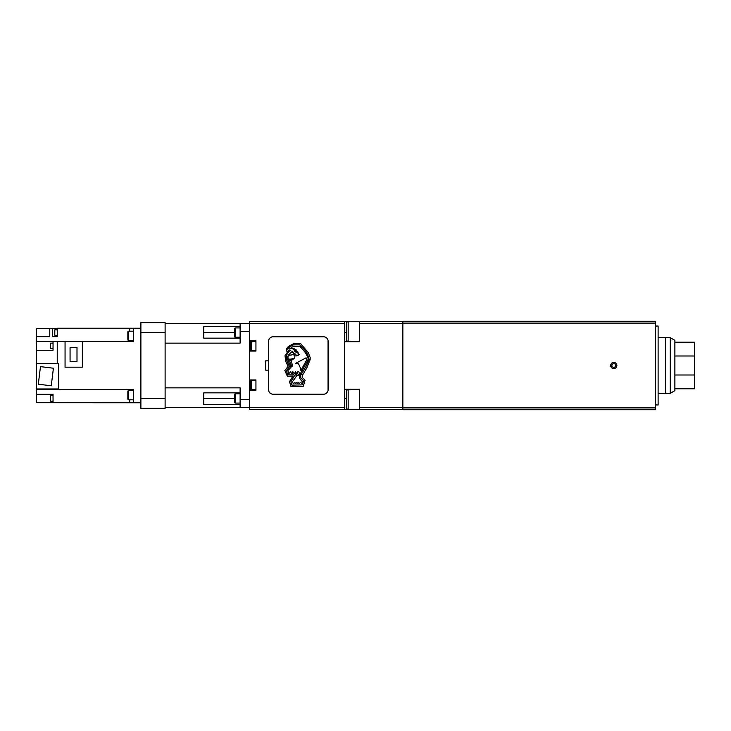 <?xml version="1.0" encoding="UTF-8"?>
<svg xmlns="http://www.w3.org/2000/svg" width="731" height="731" viewBox="0 0 731 731"><rect width="100%" height="100%" fill="white"/><g stroke="black" fill="none" stroke-linecap="round" stroke-linejoin="round"><path stroke-width="1.1" d="M613.775 362.412A3.088 3.088 0 0 0 610.677 365.5A3.088 3.088 0 0 0 613.775 368.588A3.088 3.088 0 0 0 616.863 365.5A3.088 3.088 0 0 0 613.775 362.412M359.35 389.724L348.175 389.724A1.864 1.864 0 0 0 346.311 391.588L346.311 407.423A1.864 1.864 0 0 0 348.175 409.287L359.35 409.287M359.35 321.713L348.175 321.713A1.864 1.864 0 0 0 346.311 323.577L346.311 339.412A1.864 1.864 0 0 0 348.175 341.276L359.35 341.276M346.311 328.265L346.311 337.95M344.447 409.515L249.426 409.515L249.426 390.19L255.941 390.19L255.941 379.937L249.426 379.937L249.426 351.063L255.941 351.063L255.941 340.81L249.426 340.81L249.426 321.485L344.447 321.485L344.447 409.515L359.35 409.515L359.35 389.257L344.447 389.257L344.447 341.743L359.35 341.743L359.35 321.485L402.854 321.485M344.447 321.485L359.35 321.485M359.35 323.349L402.854 323.349M359.35 409.515L402.854 409.515M359.35 407.651L402.854 407.651M611.911 364.422L611.911 366.578L613.775 367.647L615.639 366.578L615.639 364.422L613.775 363.353L611.911 364.422M402.854 323.111L402.854 321.247L655.323 321.247L655.323 323.111L402.854 323.111L402.854 409.753L655.323 409.753L655.323 407.889L402.854 407.889M655.323 323.111L655.323 407.889M658.119 326.053L655.323 326.053L658.119 326.053L658.119 404.947L655.323 404.947M291.897 354.937A2.184 2.184 0 0 0 291.715 354.946A8.059 8.059 0 0 0 289.312 355.348A0.768 0.768 0 0 1 288.425 355.074L292.418 351.264L292.482 352.607L293.588 352.388L293.204 353.311L294.556 353.292L294.355 354.398L295.233 353.914L295.132 355.047L296.475 355.047L296.146 355.979L296.978 355.038L297.727 355.695L299.18 354.471L298.038 354.06L298.55 353.311L295.964 352.452L298.065 352.342L297.819 351.849L293.963 351.026L296.658 350.094L292.82 348.961L294.145 348.605L292.537 348.276L289.266 349.126L292.537 346.841L299.619 346.101L304.928 352.05L307.331 356.189L308.363 359.314L299.381 375.442L299.737 378.53L302.607 382.066L301.583 383.473L300.605 382.395L299.143 383.565L298.12 382.404L297.179 383.647L296.21 382.404L295.306 383.702L294.748 382.395L293.323 383.775L292.455 381.756L296.53 376.017L295.123 374.245L295.434 373.011L297.426 375.341L298.449 375.177L299.491 373.258L298.55 371.412L297.956 371.43L297.362 373.313L296.649 373.313L295.388 371.494L294.703 373.422L294.026 373.422L292.793 371.595L292.162 373.495L291.514 373.541L290.774 371.65L288.9 373.614L287.776 370.663L291.002 367.355L287.758 359.716L287.767 356.125A1.974 1.974 0 0 0 288.087 356.326A4.752 4.752 0 0 0 289.586 360.849L291.861 366.66L292.729 365.683L290.865 360.484A6.04 6.04 0 0 0 293.789 358.629A1.855 1.855 0 0 0 291.897 354.937M289.138 359.131L289.138 359.131A8.525 8.525 0 0 0 292.756 358.601L292.848 358.757A4.788 4.788 0 0 1 290.417 360.008A1.462 1.462 0 0 1 289.056 359.268L289.138 359.131M255.941 341.276L251.281 341.276A0.932 0.932 0 0 0 250.349 342.209L250.349 349.665A0.932 0.932 0 0 0 251.281 350.597L255.941 350.597M255.941 380.403L251.281 380.403A0.932 0.932 0 0 0 250.349 381.335L250.349 388.791A0.932 0.932 0 0 0 251.281 389.724L255.941 389.724M309.14 359.35L307.888 355.111L305.512 350.789L299.82 344.794L293.369 344.886L288.946 347.389L287.228 349.528L288.59 350.368L290.774 350.423L288.836 351.483L286.26 355.613L286.927 361.123L289.558 366.807L286.26 370.663L287.923 374.884L293.725 374.866L294.456 375.752L290.874 381.719L291.916 385.146L302.131 384.881L303.667 380.833L300.816 377.89L300.733 375.286L306.024 366.459L309.14 359.35M290.929 386.489L289.522 381.619L292.948 376.063L287.393 376.273L284.852 370.507L288.023 366.405L285.657 361.224L285.017 355.668L287.813 351.593L286.917 351.437L286.205 349.062L288.334 346.476L293.524 343.725L300.523 343.524L308.363 352.762L310.182 357.532L310.154 359.661L306.856 367.812L302.342 375.442L302.716 377.9L305.092 380.211L303.228 386.334L290.929 386.489M268.524 360.84L268.524 389.586A4.66 4.66 0 0 0 273.175 394.237L323.486 394.237A4.66 4.66 0 0 0 328.146 389.586L328.146 341.414A4.66 4.66 0 0 0 323.486 336.763L273.175 336.763A4.66 4.66 0 0 0 268.524 341.414L268.524 360.84L265.728 360.84L265.728 370.16L268.524 370.16M324.144 336.808L272.517 336.808M328.045 390.509L328.045 340.491M272.517 394.192L324.144 394.192M249.426 407.651L344.447 407.651M249.426 323.349L344.447 323.349M300.267 367.684L300.889 370.453L307.029 359.268L306.07 357.825L295.653 363.344L298.303 363.362L300.267 367.684M240.106 403.092L235.446 403.092A0.932 0.932 0 0 1 234.514 402.16L234.514 394.713A0.932 0.932 0 0 1 235.446 393.781L240.106 393.781M240.106 337.219L235.446 337.219A0.932 0.932 0 0 1 234.514 336.287L234.514 328.84A0.932 0.932 0 0 1 235.446 327.908L240.106 327.908M165.115 332.587L165.115 322.645L140.891 322.645L140.891 332.587L165.115 332.587L165.115 408.355L140.891 408.355L140.891 332.587M140.891 398.413L165.115 398.413M240.106 338.161L203.775 338.161L203.775 326.656L240.106 326.656M240.106 404.344L203.775 404.344L203.775 392.849L240.106 392.849M249.426 390.19L249.426 379.937M249.426 351.063L249.426 340.81M165.115 407.423L240.106 407.423L240.106 387.859L165.115 387.859M165.115 323.577L249.426 323.577M165.115 343.141L240.106 343.141L240.106 323.577M240.106 331.408L249.426 331.408M240.106 399.592L249.426 399.592M240.106 407.423L249.426 407.423M53.043 395.59L50.622 395.59L50.622 401.182L53.043 401.182M57.228 329.818L54.807 329.818L54.807 335.41L57.228 335.41M53.043 343.141L50.622 343.141L50.622 348.733L53.043 348.733M128.409 340.518L128.409 331.198L127.852 331.755L127.852 339.952L128.409 340.518L133.435 340.518L133.435 341.322L133.435 328.237L140.891 328.237M128.409 331.198L133.435 331.198L133.435 328.256L129.707 328.256L129.707 331.198M128.409 399.802L128.409 390.482L127.852 391.048L127.852 399.245L128.409 399.802L133.435 399.802L133.435 402.744L129.707 402.744L129.707 399.802M128.409 390.482L133.435 390.482L133.435 389.678L133.435 402.763L140.891 402.763M70.066 347.289L70.066 361.352L77.002 361.352L77.002 347.289L70.066 347.289M82.384 341.276L65.059 341.276L65.059 367.181L82.384 367.181L82.384 341.276M38.314 384.204L51.261 385.794L53.418 368.223L40.47 366.633L38.314 384.204M58.443 363.453L36.55 363.453L36.55 388.974L58.443 388.974L58.443 363.453M36.55 336.671L49.781 336.671L49.781 328.283L36.55 328.283L36.55 341.322L53.043 341.322L53.043 350.268L36.55 350.268L36.55 341.322M53.043 394.329L36.55 394.329L36.55 402.717L53.043 402.717L53.043 394.329M133.435 328.237L57.228 328.237L57.228 336.671L52.577 336.671L52.577 328.283L57.228 328.283M129.707 390.482L129.707 389.678M129.707 341.322L129.707 340.518M36.55 394.329L36.55 389.678L133.435 389.678M53.043 402.717L133.435 402.763M57.228 363.453L57.228 341.322L53.043 341.322M57.228 341.322L65.059 341.322M82.384 341.322L133.435 341.322M49.781 328.283L52.577 328.283M36.55 389.678L36.55 388.974M36.55 363.453L36.55 350.268M57.228 389.678L57.228 388.974M658.119 393.452L665.566 393.452L665.566 337.548L658.119 337.548M665.566 393.351L670.226 393.351L670.226 337.649L665.566 337.649M670.226 337.649L674.887 340.344L674.887 390.656L670.226 393.351M674.887 342.209L694.45 342.209L694.45 388.791L674.887 388.791M694.45 355.997L674.887 355.997M694.45 375.003L674.887 375.003M348.175 389.724L348.175 409.287M348.175 321.713L348.175 341.276M346.311 332.431L344.447 332.431M346.311 398.569L344.447 398.569M251.281 341.276L251.281 350.597M251.281 380.403L251.281 389.724M235.446 337.219L235.446 327.908M235.446 403.092L235.446 393.781M203.775 332.568L234.514 332.568M203.775 398.441L234.514 398.441"/></g></svg>
